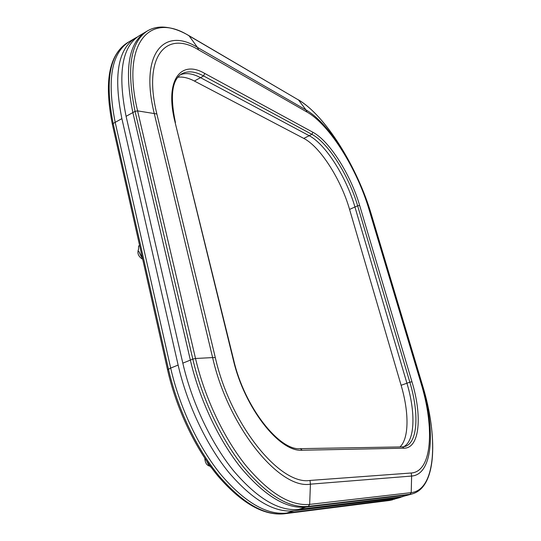 <?xml version="1.0" encoding="UTF-8"?>
<svg xmlns="http://www.w3.org/2000/svg" width="541" height="541" viewBox="0 0 541 541"><rect width="100%" height="100%" fill="white"/><g stroke="black" fill="none" stroke-linecap="round" stroke-linejoin="round"><path stroke-width="0.81" d="M401.638 496.807L413.04 493.656L407.988 494.9L305.902 507.127C286.432 509.061 264.86 496.05 241.191 468.1C218.821 440.327 199.507 399.434 190.358 360.103C199.507 399.434 218.821 440.327 241.191 468.1C264.86 496.05 286.432 509.061 305.902 507.127L410.991 494.271L401.638 496.807L298.544 509.406C278.899 511.407 257.218 498.511 233.502 470.717C211.091 443.086 191.839 402.376 182.817 363.16L126.087 116.315C117.532 73.677 121.914 46.824 139.233 35.753L145.522 32.034C128.393 42.989 124.173 69.836 132.863 112.575C124.173 69.836 128.393 42.989 145.522 32.034L147.565 30.823C130.489 41.745 126.324 68.592 135.061 111.358L137.597 110.885L156.863 113.975C142.567 56.203 166.337 29.687 198.615 49.88L197.479 47.398C164.234 26.482 139.49 53.573 154.199 113.245L212.62 357.581L215.318 357.635C230.398 424.597 279.981 485.514 310.02 480.442L411.221 472.996C432.191 471.752 434.748 427.708 420.898 382.859L369.118 209.766C357.283 169.387 329.685 124.822 307.078 112.102L198.615 49.88M177.827 77.235C182.784 76.585 188.302 77.85 194.381 81.035L200.515 77.654C192.812 73.549 186.111 72.568 180.41 74.705C186.111 72.568 192.812 73.549 200.515 77.654L309.209 135.717L200.515 77.654L203.599 75.956C195.071 71.378 187.835 70.641 181.891 73.745C171.997 79.615 169.854 95.885 175.446 122.57M194.381 81.035L303.765 138.401C320.279 146.787 341.04 179.592 349.567 209.408L354.937 207.007C346.341 177.137 325.608 144.204 309.209 135.717C325.608 144.204 346.341 177.137 354.937 207.007L406.927 383.231L354.937 207.007L357.635 205.796C348.999 175.906 328.286 142.912 311.941 134.371L203.599 75.956L204.708 73.427C180.667 59.246 164.43 80.386 175.047 122.178L233.671 360.008M403.539 446.812C415.015 441.104 415.792 412.655 406.927 383.231C415.792 412.655 415.015 441.104 403.539 446.812M182.817 363.16L190.358 360.103L132.863 112.575L135.061 111.358L192.806 359.109L195.517 358.494L212.62 357.581C228.146 426.808 279.501 489.666 310.419 484.168L310.02 480.442M298.544 509.406L308.289 506.39C288.874 508.297 267.342 495.252 243.687 467.255C221.323 439.427 201.996 398.48 192.806 359.109L190.358 360.103L132.863 112.575L126.087 116.315M349.567 209.408L401.111 385.28C409.124 412.174 409.165 438.453 399.968 446.94M167.514 369.692L170.686 368.083C179.511 407.103 198.675 447.535 221.141 474.917C244.924 502.461 266.781 515.181 286.71 513.078L394.49 499.235L286.71 513.078C266.781 515.181 244.924 502.461 221.141 474.917C198.675 447.535 179.511 407.103 170.686 368.083L115.186 122.34C106.847 79.852 111.487 52.991 129.096 41.752C111.487 52.991 106.847 79.852 115.186 122.34L121.881 118.641C113.407 76.058 117.891 49.204 135.318 38.066L137.333 36.998M402.68 496.652L397.689 497.99L293.979 510.826C274.219 512.861 252.471 500.033 228.728 472.34C206.297 444.803 187.078 404.201 178.131 365.06L121.881 118.641M178.131 365.06L170.686 368.083L115.186 122.34L113.15 123.456C104.859 81.001 109.539 54.141 127.209 42.867L135.318 38.066M209.428 466.051C206.655 465.24 205.107 462.629 204.789 458.207M206.689 461.04L209.401 466.017M208.907 464.225L208.38 464.408L206.73 461.094M208.38 464.408L211.517 467.83M142.668 259.159L142.425 259.112C138.34 256.4 137.035 253.141 138.516 249.333M141.749 255.075L140.707 255.568L138.794 251.267L142.493 258.382M138.537 249.604L138.503 249.097M139.639 245.668L138.597 246.169L139.544 245.269M138.53 249.475L138.597 246.169M140.707 255.568L142.493 258.368M147.565 30.823C151.947 28.294 156.795 27.036 162.111 27.05C170.557 27.233 179.504 30.1 188.958 35.652L197.479 47.398L306.023 109.958L307.078 112.102M189.012 35.686L298.544 100.004L189.35 36.004C151.02 11.395 120.846 41.231 137.597 110.885L195.517 358.494C204.64 397.439 223.751 437.94 245.844 465.51C269.215 493.25 290.483 506.207 309.662 504.395L310.419 484.168L411.62 476.053L411.221 472.996M302.203 450.234L300.316 448.651C279.683 451.052 244.485 407.454 233.678 360.029L233.306 359.839C244.451 408.009 279.65 452.438 302.203 450.234L404.066 448.198C419.809 448.246 422.399 415.901 411.951 381.757L359.67 205.506C350.798 174.892 329.625 141.086 312.894 132.261L311.941 134.371L303.765 138.401M312.894 132.261L204.708 73.427M413.04 493.656C437.081 486.021 437.683 435.377 422.494 385.253L421.52 383.123C435.748 429.189 433.206 474.606 411.62 476.053L411.207 492.635L309.662 504.395L308.289 506.39L410.044 494.278L411.207 492.635C436.08 489.95 438.609 437.412 422.494 385.246L371.41 214.649C357.56 167.521 325.56 115.639 298.544 100.004L306.023 109.958C329.327 123.152 357.655 168.927 369.821 210.422L369.118 209.766M359.67 205.506L357.635 205.796L409.841 382.196L401.111 385.28M422.494 385.246L369.821 210.422L421.52 383.123L420.898 382.859M411.951 381.757L409.841 382.196C419.194 413.033 417.882 442.619 405.087 446.467L402.409 446.9L404.066 448.198M233.306 359.839L175.047 122.178M215.318 357.635L156.863 113.975M283.924 513.828L389.27 500.506L397.689 497.99M112.4 124.491L167.514 369.665C176.244 408.435 195.267 448.523 217.705 475.742C241.394 503.184 263.575 515.877 284.241 513.815L293.979 510.826M127.209 42.867C108.876 54.891 103.94 82.083 112.386 124.45L113.15 123.456L168.427 369.003C177.218 407.982 196.363 448.361 218.835 475.701C242.632 503.198 264.522 515.884 284.498 513.761L389.493 500.459L400.746 497.355M371.403 214.635C357.486 167.453 325.689 115.7 298.24 99.727M300.316 448.651L402.409 446.9M389.27 500.506L392.59 499.803"/></g></svg>
